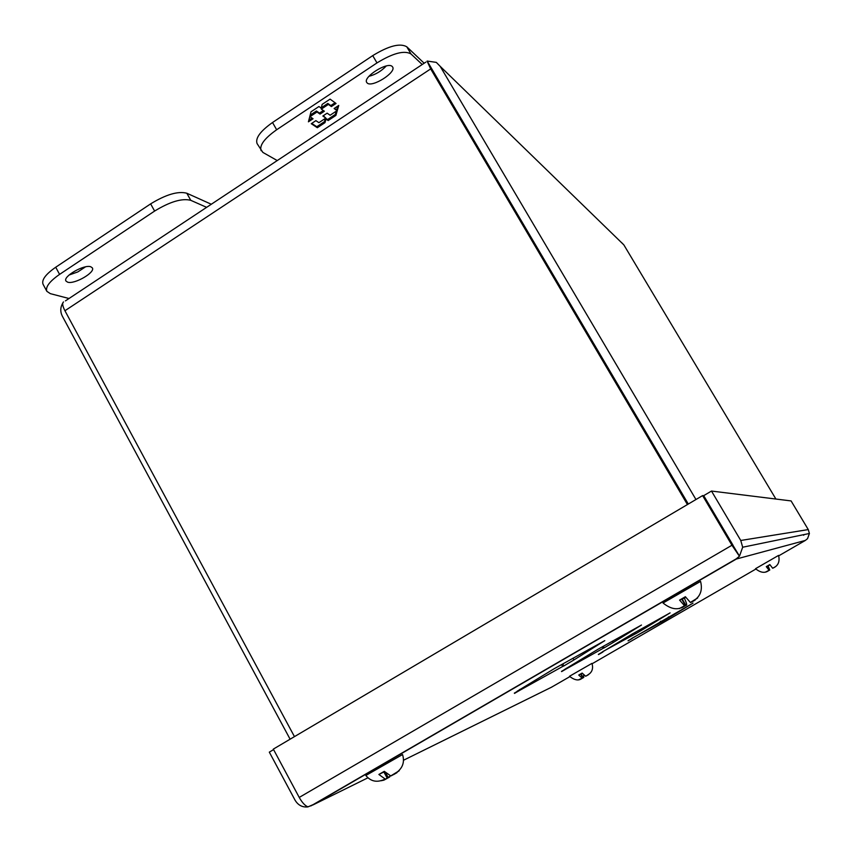 <?xml version="1.0" encoding="UTF-8"?>
<svg xmlns="http://www.w3.org/2000/svg" width="852" height="852" viewBox="0 0 852 852"><rect width="100%" height="100%" fill="white"/><g stroke="black" fill="none" stroke-linecap="round" stroke-linejoin="round"><path stroke-width="1.28" d="M367.233 83.049L366.733 82.452C362.632 77.106 387.617 61.397 392.186 66.467L392.623 66.989C396.595 72.377 372.09 87.862 367.233 83.049M277.241 160.559L262.863 152.412L257.08 143.594C255.174 138.194 260.329 131.165 272.523 122.507L372.729 55.625C388.725 45.838 400.078 42.898 406.777 46.785L424.168 63.24M368.927 76.339C375.668 74.539 381.44 71.089 386.254 65.987M261.127 150.729C259.264 145.394 264.44 138.407 276.655 129.76L376.989 62.91C392.996 53.122 404.338 50.14 410.994 53.964L422.23 64.518M336.039 103.465L330.065 99.12L322.173 104.37L321.183 108.097L318.936 106.521L311.012 111.804L308.424 121.825L313.057 118.747L309.968 116.671L316.997 111.995L320.054 114.093L324.367 111.229L321.342 109.109L328.382 104.423L331.385 106.564L336.039 103.465M311.268 123.71L317.327 127.725L324.995 122.645L325.986 119.056L328.148 120.547L335.89 115.414L338.755 105.446L334.122 108.523L337.062 110.632L330.107 115.244L327.136 113.167L322.844 116.021L325.837 118.077L318.904 122.677L315.879 120.643L311.268 123.71M335.06 102.751L330.81 105.573L331.385 106.564M330.81 105.573L327.807 103.422L328.382 104.423M327.807 103.422L321.268 107.767M320.991 107.959L321.342 109.109M323.366 110.526L319.479 113.103L320.054 114.093M319.479 113.103L316.422 110.994L316.997 111.995M316.422 110.994L310.139 115.18M312.034 118.055L308.85 120.175M324.995 122.645L324.431 121.666L316.774 126.746L317.327 127.725M316.774 126.746L311.725 123.402M323.281 115.723L325.837 118.077M334.538 108.247L337.062 110.632M337.701 106.149L336.636 109.887M336.274 111.154L335.326 114.434L335.89 115.414M335.326 114.434L327.583 119.568L328.148 120.547M327.583 119.568L325.624 118.215M325.528 118.279L325.986 119.056M325.326 118.417L324.431 121.666M765.49 572.097L769.111 570.276C765.245 573.449 760.719 572.927 755.522 568.699L778.568 555.408C780.049 561.777 778.078 566.048 772.668 568.231L775.309 566.804M768.067 565.952L769.793 570.02L767.269 566.26L770.006 564.833M769.793 570.02L766.821 571.628M769.111 570.276L766.278 566.644L767.098 566.335L769.154 570.297M772.668 568.231L769.835 564.588L766.278 566.644M772.7 568.241L775.15 566.868M767.173 571.468L769.388 570.19M769.558 570.126L767.343 571.404M578.913 679.662L582.182 678.203C578.923 681.014 574.695 680.375 569.487 676.286L591.959 663.378C593.237 667.617 592.513 671.003 589.797 673.517L586.602 675.753L588.721 674.528M583.631 674.869L583.769 677.425L580.872 679.033M582.182 678.203L578.742 675.04L580.649 674.092L582.821 677.904L582.267 678.192M588.338 674.731L585.622 676.243L588.338 674.731L585.665 676.232L582.15 673.069L578.742 675.04M580.702 679.129L582.821 677.904M583.769 677.425L581.096 678.927M583.215 677.713L581.043 673.889L582.299 673.272M679.236 608.647L684.539 605.761C678.48 610.522 671.301 609.606 663.026 603.014L700.568 581.394C703.06 591.299 699.662 598.328 690.354 602.449L697.639 597.976L691.622 602.023M684.369 598.232C686.243 602.172 686.968 604.473 686.552 605.122L685.924 605.389L682.228 599.062L685.839 597.39M686.552 605.122L681.419 607.87M684.539 605.761L679.587 600.085L681.781 599.233L685.477 605.58L684.848 605.847M690.354 602.449L685.381 596.719L679.587 600.085M690.61 602.513L694.817 600.17M681.898 607.657L685.477 605.58M685.924 605.389L682.346 607.465M695.243 600L691.654 602.076M381.004 780.762L383.933 780.144L385.157 779.026C377.383 782.871 370.94 781.689 365.838 775.48L402.549 754.542C405.392 763.85 401.462 770.975 390.77 775.916L399.205 770.751L393.603 774.543M390.429 775.916L384.412 779.857M385.157 779.026L378.884 774.468L383.879 771.987L387.266 778.206L385.818 778.952M390.77 775.916L384.273 771.337L378.884 774.468M391.174 775.852L395.967 773.169M383.933 780.144L387.266 778.206M389.726 776.949L384.955 779.612M388.288 777.684L385.69 772.913M396.968 772.657L393.635 774.596M383.911 772.05L384.561 771.678M621.459 242.458L623.856 244.897L775.895 499.038M695.956 499.517L440.175 66.328L623.856 244.897M688.299 504.043L427.182 61.067L436.309 62.377L440.175 66.328M433.05 71.025L432.507 70.311M63.538 301.938C62.058 303.12 62.526 306.06 64.933 310.746L430.675 68.906L427.076 61.099L688.203 504.096M290.106 739.195L62.271 316.049C60.151 311.704 60.322 307.37 62.771 303.046M430.675 68.906L687.426 504.554M294.462 736.629L64.933 310.746M803.713 535.258L803.393 534.726M67.627 282.172L65.966 281.022C62.633 276.549 84.231 264.152 90.791 266.772L92.346 267.879C95.605 272.363 74.444 284.6 67.627 282.172M206.631 207.345L190.773 200.326C182.083 198.079 170.027 201.658 154.617 211.062L59.587 274.387C49.523 281.405 45.284 287.049 46.849 291.32L50.343 293.652L69.012 298.509M211.296 204.246L186.822 193.234C178.1 190.923 166.034 194.469 150.634 203.873L55.721 267.23C45.667 274.259 41.45 279.935 43.047 284.248L46.849 291.32M69.065 275.026L77.809 271.926L85.466 266.868M736.277 558.816L739.493 556.164L733.359 545.994M517.058 691.302L554.226 668.692L604.782 640.64L573.96 659.927L572.97 658.181M573.96 659.927L563.896 665.923L562.778 663.964M561.585 664.635L562.639 666.488L520.125 690.12L519.741 689.428M514.342 693.123L517.164 691.483M564.226 669.683L598.051 649.224L641.481 625.038L613.227 642.483L612.45 641.13M613.227 642.483L604.196 647.85L603.322 646.338M602.407 646.86L603.216 648.287L566.569 668.735L566.282 668.245M561.479 671.408L564.28 669.789M601.075 652.77L632.056 634.122L670.098 612.876L644.08 628.787L643.462 627.711M644.08 628.787L635.89 633.632L635.198 632.429M634.463 632.855L635.113 633.984L602.705 651.631M598.37 654.411L601.107 652.824M630.661 639.181L693.038 603.12L668.969 617.732L668.458 616.859M668.969 617.732L661.471 622.152L660.907 621.183M660.311 621.523L660.843 622.439L631.982 638.254M628.041 640.736L630.672 639.213M562.639 666.488L563.896 665.923M514.501 693.39L520.125 690.12M603.216 648.287L604.196 647.85M561.596 671.61L566.569 668.735M635.113 633.984L635.89 633.632M598.466 654.57L602.918 651.993M660.843 622.439L661.471 622.152M628.116 640.864L632.141 638.531M313.142 804.618L307.987 806.865C305.069 805.768 302.162 802.616 299.233 797.429L273.322 749.11L702.602 495.598L703.614 495.694L739.408 556.218L731.953 545.248L702.602 495.598M367.926 777.812L313.238 804.799L736.394 559.008L739.408 556.218M313.238 804.799L307.913 806.844M569.796 676.669L551.393 687.266M732.922 545.046L703.709 495.651L711.484 491.05L791.093 500.923L808.271 529.582L740.761 540.477L742.678 547.229L739.493 556.164M736.394 559.008L805.353 540.424L807.547 538.666L809.4 533.49L808.271 529.582M307.934 806.897C302.396 807.483 298.115 805.246 295.069 800.198L269.317 752.135L273.598 749.611M740.761 540.477L711.484 491.05M410.994 53.964L406.777 46.785M372.729 55.625L376.989 62.91M272.523 122.507L276.655 129.76M59.587 274.387L55.721 267.23M154.617 211.062L150.634 203.873M190.773 200.326L186.822 193.234M552.021 686.957L403.56 760.218M805.353 540.424L778.739 555.823M755.831 569.072L592.108 663.761M731.953 545.248L299.233 797.429M425.893 62.089L65.423 300.884M742.678 547.229L809.4 533.49M310.905 805.917L737.875 557.89"/></g></svg>
